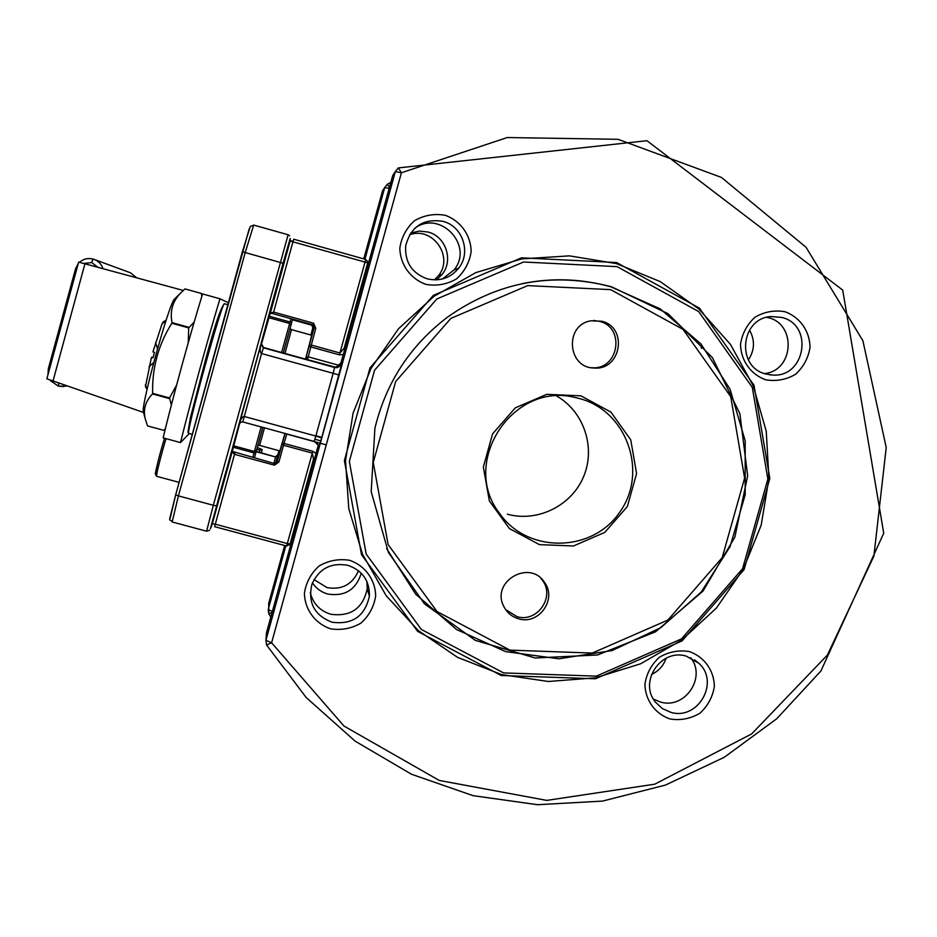<?xml version="1.0" encoding="UTF-8"?>
<svg xmlns="http://www.w3.org/2000/svg" width="937" height="937" viewBox="0 0 937 937"><rect width="100%" height="100%" fill="white"/><g stroke="black" fill="none" stroke-linecap="round" stroke-linejoin="round"><path stroke-width="1.41" d="M201.818 296.373L201.338 293.457L202.029 295.682M188.243 342.743L188.712 327.915L194.205 321.977M171.366 405.018L169.515 397.967L176.578 385.166M163.87 430.306L165.369 428.677M201.35 293.457L184.999 288.912L180.068 293.597C172.502 301.784 169.82 311.471 172.033 322.644L188.899 327.306M143.49 412.221L143.338 411.612C141.136 404.843 168.719 304.666 174.247 299.325L174.797 298.786M172.033 322.644L171.834 323.253C158.376 344.629 151.981 367.995 152.649 393.353L152.508 393.962C145.633 400.966 143.15 409.071 145.071 418.277L147.496 425.902L163.823 430.341M152.508 393.962L169.374 398.565M152.649 393.353L169.515 397.967M171.834 323.253L188.712 327.915M202.568 293.937C189.485 336.594 173.111 396.374 163.132 437.86L180.501 442.58C190.738 401.188 207.112 341.466 219.949 298.774L202.568 293.937M518.7 618.807C538.822 625.225 557.304 599.176 544.514 582.416C529.85 558.944 490.929 581.362 503.579 606.028C506.73 612.529 511.766 616.78 518.7 618.807M601.812 321.25L591.048 320.805C564.238 324.706 567.26 368.147 594.292 368.018C621.219 370.408 628.177 327.388 601.812 321.25M580.975 395.859L610.924 412.128L630.753 439.851L636.598 473.536L627.345 506.53L604.833 532.368L573.467 545.978L539.419 544.631L509.388 528.562L489.348 500.885L483.34 467.083L492.581 433.866L515.256 407.888L546.821 394.325L580.975 395.859M610.643 289.638L527.718 285.609L450.861 318.404L395.637 381.593L373.254 462.445L388.129 544.584L437.029 611.533L509.939 650.137L592.289 653.066L667.917 620.048L722.193 557.679L744.622 478.081L730.743 396.679L683.05 329.402L610.643 289.638M315.968 453.485L312.829 451.294L282.353 442.967L285.071 433.468L277.27 461.402L282.353 442.967L283.536 445.251L278.921 461.976L277.27 461.414L274.939 463.405L274.471 465.185L278.921 461.976M339.44 354.865L310.651 346.889L309.011 346.233L311.154 345.027L339.932 352.991L339.44 354.865L343.293 354.514M436.501 279.87L442.217 274.283C453.707 260.146 445.789 236.405 428.08 232.036L419.296 231.076L410.675 233.032M701.145 344.16L701.403 348.306M748.394 359.902C754.753 350.133 755.117 340.19 749.495 330.058M651.449 674.499C658.641 671.15 663.537 665.727 666.125 658.219M312.443 582.873C316.191 588.506 321.344 592.243 327.88 594.081C345.003 596.646 356.13 589.678 361.26 573.186M414.587 228.441C439.769 209.103 474.345 245.576 454.035 269.903L442.451 278.98M766.607 317.35C796.579 322.152 794.717 370.607 764.51 373.582M690.733 657.727C706.744 677.556 684.642 709.719 660.316 701.977L653.429 699.096M366.882 581.408L367.222 588.823C362.912 608.394 350.801 616.874 330.866 614.274C319.95 610.901 313.087 603.697 310.299 592.652M503.579 672.918L421.381 629.488L366.18 554.06L349.337 461.437L374.566 370.232L436.865 298.95L523.572 262.009L617.073 266.635L698.639 311.529L752.306 387.379L767.86 479.053L742.584 568.665L681.48 638.905L596.342 676.139L503.579 672.918M611.451 286.769C552.42 271.554 497.723 281.732 447.347 317.268C410.09 345.718 385.939 382.741 374.894 428.338L371.193 491.667L388.398 552.432L424.473 603.861L475.305 640.346L535.179 657.985L597.525 654.986L655.56 631.807L703.043 591.024L734.877 537.088L747.644 475.785L739.89 413.721L712.389 357.618L667.987 313.661L611.451 286.769M445.122 215.252C460.606 220.792 470.866 235.128 471.159 251.62C469.484 262.489 464.576 271.601 456.436 278.945C446.937 284.403 436.783 286.218 425.972 284.391C410.488 278.921 400.158 264.585 399.83 248.059C401.505 237.155 406.424 228.019 414.587 220.652C424.121 215.205 434.299 213.402 445.122 215.252M784.901 311.716C799.952 317.104 809.849 331.183 810.013 347.404C808.291 358.11 803.442 367.081 795.454 374.343C786.155 379.731 776.246 381.558 765.728 379.801C750.678 374.46 740.722 360.394 740.535 344.137C742.245 333.396 747.105 324.401 755.117 317.128C764.451 311.728 774.384 309.924 784.901 311.716M689.187 651.531C704.226 656.673 714.135 670.47 714.334 686.481C712.635 697.081 707.81 706.006 699.857 713.268C690.581 718.702 680.684 720.623 670.178 719.019C655.127 713.912 645.16 700.138 644.925 684.092C646.612 673.457 651.449 664.509 659.437 657.224C668.749 651.789 678.657 649.891 689.187 651.531M349.571 560.303C365.055 565.573 375.327 579.628 375.667 595.897C374.004 606.661 369.119 615.714 361.014 623.07C351.539 628.575 341.396 630.484 330.597 628.821C315.113 623.585 304.771 609.554 304.408 593.238C306.059 582.451 310.955 573.362 319.084 565.995C328.606 560.49 338.761 558.593 349.571 560.303M332.049 622.227C352.535 624.897 364.985 616.171 369.412 596.049C369.623 580.635 362.42 570.387 347.814 565.304C330.913 562.352 318.931 568.7 311.892 584.348C307.711 602.772 314.434 615.41 332.049 622.227M358.543 570.715C352.382 584.536 341.841 590.158 326.919 587.569L314.047 579.546M670.611 712.249C697.772 720.916 720.12 682.253 698.873 663.314L686.399 656.181C661.065 648.029 638.273 682.077 655.56 702.27L662.26 708.501L670.611 712.249M765.88 374.004L772.393 375.034C805.328 377.939 814.03 324.998 781.821 317.432L770.893 316.53C740.242 318.463 736.025 367.199 765.88 374.004M427.143 278.804C439.828 281.697 450.346 278.148 458.685 268.169C471.405 252.51 462.655 226.204 443.049 221.366C423.313 218.286 410.851 226.449 405.686 245.845C404.725 262.173 411.87 273.159 427.143 278.804M409.563 234.777C432.613 226.11 454.199 256.82 438.422 275.701L434.452 279.894M386.618 548.578L415.735 594.234L456.53 629.512L505.582 651.602L558.85 658.805L611.99 650.594L660.726 627.743L701.169 592.102L730.099 546.576L745.184 494.795L745.196 440.894L730.075 389.23L700.981 343.973L660.187 308.859L610.959 286.839C581.865 278.734 552.408 277.633 522.588 283.548M307.254 359.562L304.138 358.73L307.242 359.55M261.517 343.984L270.278 313.263L273.627 312.091L273.182 313.766L313.11 324.87L314.094 327.798L305.591 359.117L314.094 327.798L315.781 328.255L313.59 323.206L313.11 324.87L314.141 327.622M232.189 451.751L235.011 452.559L234.508 454.328L232.177 451.786L239.825 422.845M313.626 325.174L312.806 327.973L312.056 324.577M305.685 359.152L308.027 356.774L339.452 365.465M335.118 367.093L306.949 359.48M274.881 463.663L277.223 461.59M278.992 450.685L277.832 454.867L275.572 456.987L256.117 451.704M344.547 349.969L344.137 348.248L339.932 352.991L365.032 262.091L292.941 241.84L273.627 312.091L313.59 323.206M274.471 465.185L234.508 454.328L215.287 524.193L212.394 523.736L210.31 528.972L283.044 263.25L290.201 238.455L290.165 240.926L270.254 313.345M239.638 423.067L260.978 344.172C259.772 349.384 259.959 352.511 261.528 353.542L242.788 421.919L314.188 441.421C318.662 445.344 320.126 447.523 318.58 447.956L321.649 437.93L315.839 436.056L314.2 441.421L242.788 421.919L240.786 422.142L238.912 424.402C240.563 419.214 242.343 416.567 244.229 416.473L315.839 436.056L333.162 373.313L261.528 353.542L263.566 347.51L304.138 358.73L263.566 347.51L261.528 343.914L260.978 344.172L263.192 347.756L334.591 367.491L333.853 366.894L336.36 367.035L340.998 362.853L341.864 363.38L321.649 437.942L318.322 448.647L317.842 446.726L266.483 632.733L265.921 640.299L395.332 171.588L392.72 175.524L340.998 362.842M240.786 422.142L242.788 421.919M232.2 451.693L212.16 524.31M313.52 459.13L290.095 543.975L287.331 543.554L286.581 546.002L214.643 526.664L215.287 524.193L287.331 543.554L312.302 453.098L313.52 459.13L314.785 457.783M271.601 642.77L266.576 644.984L265.921 640.299L271.601 642.77L343.973 726.046L439.254 780.439L546.763 800.397L654.74 784.187L751.673 733.905L827.371 655.092L873.881 556.145L886.226 447.511L862.883 340.705L806.019 247.239L721.42 177.421L618.069 139.308L507.257 137.54L401.423 172.748L398.295 167.899L395.344 171.588L401.423 172.748L271.601 642.77M390.811 182.41L387.368 184.226L384.72 187.529L364.926 259.209L384.709 187.541L387.368 184.226L389.452 187.33M284.661 545.486L268.673 603.44L268.778 613.735L272.081 612.47M556.683 396.035C583.95 411.589 595.92 447.593 583.599 476.617C571.57 505.757 537.522 522.565 507.292 514.179M579.734 398.623L574.955 397.464C512.633 381.464 459.774 462.491 499.444 513.218C527.191 553.626 592.137 552.935 619.697 512.27C648.486 472.459 627.076 411.05 579.734 398.623M591.329 367.702L591.973 367.737C618.713 370.103 625.611 327.411 599.446 321.332L593.496 320.466M505.582 609.554L516.966 616.628C536.936 623.011 555.278 597.15 542.582 580.518L540.684 578.106M291.946 540.52L291.208 539.97M292.496 535.308L292.414 538.787M300.098 507.749L299.945 511.555M307.418 484.464L306.551 484.394M306.059 486.151L306.832 486.608M352.98 319.423L352.16 319.166M352.265 318.814L353.108 318.99M357.981 298.118L359.761 294.874M365.77 269.879L367.538 266.705M368.077 264.773L367.21 264.679M192.284 434.346L188.852 433.409C184.495 437.638 222.725 298.786 224.54 303.775L227.867 304.701L228.394 302.745L219.949 298.774M189.309 433.538L180.501 442.58M183.265 290.435L78.649 262.102M143.548 412.456L46.862 378.806M153.188 357.067L151.431 357.395L152.965 357.875L154.476 352.371L152.93 351.89L161.996 323.968L163.378 321.778M145.469 386.653L151.431 357.395M149.042 366.672L153.738 362.502M147.121 389.136L145.364 384.779M161.996 323.968L165.943 320.782M157.475 348.892L155.636 342.555M259.69 452.29L259.619 450.1L256.773 449.327M259.619 450.1L262.091 449.573L257.277 447.488M262.149 449.748L261.376 452.747M47.986 374.671L48.302 368.85L75.569 268.825L78.216 263.684M292.602 319.166L283.302 352.968M262.817 427.389L254.431 457.83M170.206 518.208L175.676 494.877L249.09 229.237M315.921 435.764L321.813 437.368M326.263 444.876L320.325 443.26M320.149 443.213L286.722 434.077L283.536 445.251L312.302 453.098L312.829 451.294M315.781 328.255L307.477 359.597M389.171 188.349L384.72 187.529L382.577 190.738L363.767 258.893M270.816 617.05L268.802 613.794L268.205 609.6L285.82 545.791L268.205 609.612L272.351 611.463M616.569 262.536L699.482 308.179L754.016 385.283L769.827 478.467L744.13 569.544L682.042 640.92L595.499 678.775L501.213 675.507L417.644 631.374L361.518 554.704L344.394 460.547L370.033 367.831L433.374 295.366L521.522 257.816L616.569 262.536M501.6 674.581L548.332 681.492L595.428 677.826L640.58 663.806L681.562 640.17L716.383 608.078L743.357 569.122L761.172 525.212L768.937 478.479L766.243 431.219L753.196 385.739L730.391 344.312L698.908 309.011L660.28 281.627L616.394 263.59L569.45 255.86L521.815 258.893L475.902 272.573L434.089 296.256L398.518 328.746L371.052 368.37L353.085 413.112L345.53 460.653L348.763 508.545L362.572 554.353L386.208 595.745L418.429 630.66L457.561 657.364L501.6 674.581M314.926 439.266L320.829 440.882L314.926 439.266M334.532 367.035L333.853 366.894M227.246 467.071L219.633 496.247C211.633 524.462 220.839 489.114 227.246 467.071L227.234 467.141M281.861 269.973L272.89 301.093C278.207 280.468 289.123 242.66 281.861 269.973L281.17 270.734M214.632 526.676L286.581 546.002L290.095 543.999M283.044 263.25L245.201 252.545L178.417 495.884L213.331 505.289L288.116 234.754L253.704 225.067L245.201 252.545L242.367 251.842L250.249 226.508L253.728 225.114M293.703 239.193L365.688 259.432L293.703 239.193L292.941 241.84L290.165 240.926L290.189 239.462M242.367 251.842L175.676 494.853L178.417 495.884L172.162 521.968L206.573 531.197M209.501 530.319L206.585 531.197L213.331 505.289L216.342 505.804M367.679 262.957L367.737 261.669L365.688 259.432L365.032 262.091L367.679 262.969L344.137 348.248M312.806 327.973L310.873 335.001M277.867 454.738L275.642 463.382L277.832 454.867L275.654 456.635L273.967 463.147M284.977 433.444L278.757 454.656M312.618 331.323L311.166 335.083C314.375 324.776 312.489 332.776 305.509 359.094M292.52 319.494L311.951 324.893M311.904 334.462L311.67 335.212M279.823 450.92L279.636 451.681M305.977 359.222L306.317 357.946M311.716 335.235L291.466 329.613L284.965 353.425M264.468 427.846L259.596 445.403L279.87 450.931M233.723 445.836L254.419 451.47L261.142 426.932M281.627 352.499L289.65 323.476L268.978 317.737M269.399 316.261L290.06 322L290.962 318.709M252.779 457.385L254.021 452.887L233.348 447.265M256.48 450.392L254.419 451.47L254.021 452.887L255.696 453.227M291.7 322.469L290.06 322L289.65 323.476L290.892 325.408M270.219 313.438L273.276 313.473M274.857 463.651L232.282 451.388M275.548 456.987L256.223 451.341M286.581 546.002L289.884 544.526M219.399 495.31L219.633 496.247M224.564 476.488L224.927 477.612M277.083 287.964L276.157 288.83M314.211 441.421C317.549 442.709 318.92 445.122 318.322 448.647M395.332 171.588L398.272 167.922L646.963 140.702L842.703 290.095L883.732 533.2L820.906 670.997L776.714 718.773L724.278 757.272L665.481 785.077L602.468 801.1L537.533 804.707L473.068 795.665L411.495 774.243L355.135 741.144L306.188 697.526L266.576 644.984L265.921 640.322L395.344 171.588M334.568 367.046L337.144 367.632L334.591 367.491L333.162 373.313L339.018 375.023L321.649 437.93M339.018 375.023L341.7 364.142C342.04 364.716 340.529 365.875 337.144 367.632L341.864 363.38M52.882 381.5L84.951 263.754M97.916 267.268L91.721 262.571L83.803 263.438M79.516 262.301C83.416 258.893 87.914 257.804 92.986 259.045L93.079 259.069M58.41 386.149L58.691 383.479M66.293 386.079L58.434 386.161L58.773 383.514M58.317 386.126L50.469 380.645M48.01 374.601L48.326 368.873M91.721 262.571L93.091 259.069L93.899 259.326C98.408 261.001 101.43 264.105 102.965 268.638M136.697 277.797L130.477 272.808L136.673 277.785M93.899 259.326L92.997 259.045C87.902 257.804 83.405 258.893 79.493 262.29M78.228 263.637L75.546 268.825L48.302 368.85L49.45 369.307M91.627 262.547L92.997 259.045M75.546 268.825L76.729 269.142M166.001 438.633L163.108 448.542C158.505 465.279 156.35 474.544 156.666 476.312L179.108 482.368M157.885 468.723C152.087 486.256 157.662 460.43 164.514 438.235C157.943 460.126 154.828 474.977 155.39 474.087L156.643 476.301M143.338 411.612L145.071 418.277M174.247 299.325L180.068 293.597M369.412 596.049L367.222 588.823M698.873 663.314L694.668 659.894M772.393 375.034L769.617 374.788M458.685 268.169L454.035 269.903M442.217 274.283L438.422 275.701M290.165 240.586L293.07 241.395M291.466 329.613L290.177 328.5M259.596 445.403L257.921 445.649M313.626 325.162L312.841 327.833L311.88 325.198L292.438 319.798M349.349 332.612L348.587 332.108M367.737 261.669L365.688 259.432M289.638 235.796L288.116 234.754M310.744 472.412L309.831 472.482M175.676 494.877C167.313 529.089 169.234 516.521 172.127 521.956M591.973 367.737L594.292 368.018M542.582 580.518L544.514 582.416M224.54 303.775C221.495 305.614 215.346 323.558 206.093 357.606L190.492 417.445L187.904 432.25L188.805 433.398M46.85 378.864L78.649 262.091M130.477 272.808L94.52 259.549M50.422 380.621L58.352 386.138L63.81 386.583M163.202 321.871L166.13 320.22M145.411 386.524L147.062 389.417"/></g></svg>
